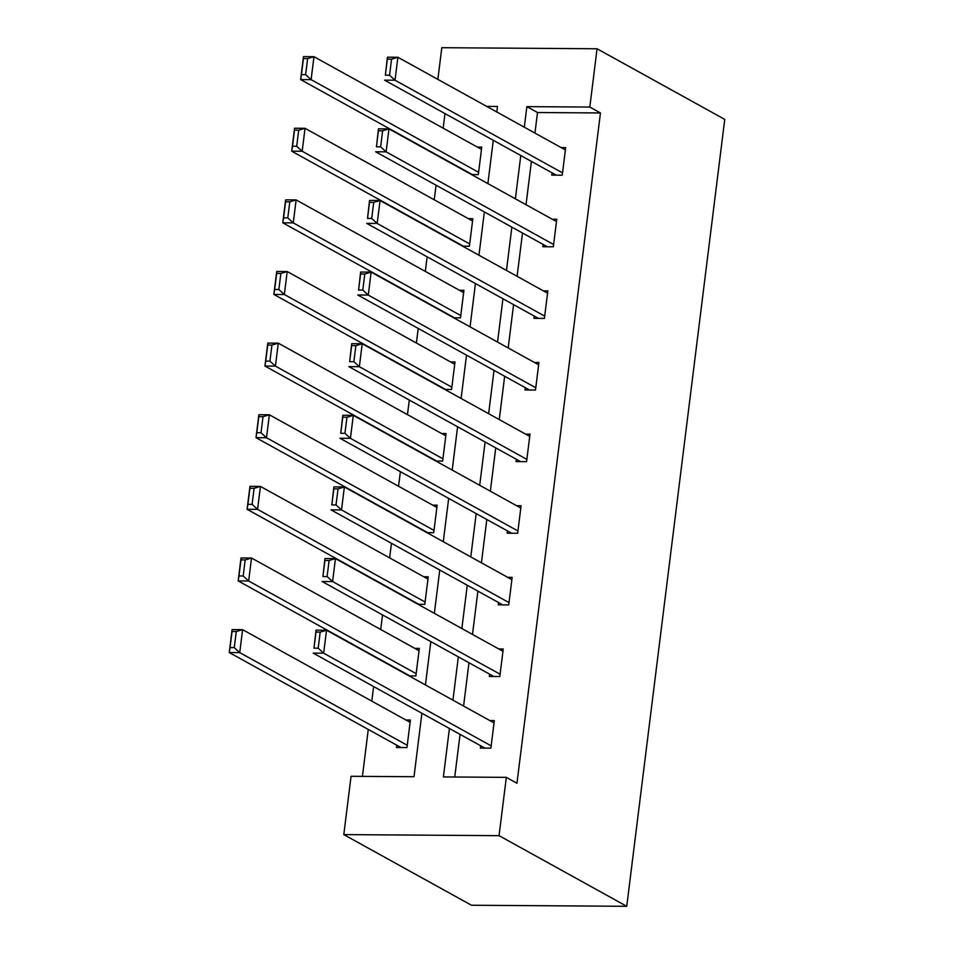 <?xml version="1.0" encoding="UTF-8"?>
<svg xmlns="http://www.w3.org/2000/svg" width="954" height="954" viewBox="0 0 954 954"><rect width="100%" height="100%" fill="white"/><g stroke="black" fill="none" stroke-linecap="round" stroke-linejoin="round"><path stroke-width="1.43" d="M437.862 79.373L441.809 47.7L597.073 48.761L724.754 119.393L626.742 906.3L471.467 905.239L343.798 834.607L351.06 776.294L414.012 776.723L421.906 713.258M444.981 113.586L443.157 128.17M436.061 185.195L434.237 199.78M427.142 256.817L425.317 271.401M418.222 328.438L416.397 343.023M409.302 400.06L407.477 414.644M400.37 471.681L398.557 486.266M391.45 543.303L389.637 557.887M382.53 614.925L380.718 629.509M373.61 686.546L371.798 701.13M368.268 729.44L362.425 776.377M396.757 745.205L396.47 747.495L406.964 747.566L410.387 720.031L405.903 719.996M409.099 675.909L415.884 675.957L419.307 648.41L414.823 648.374M418.019 604.287L424.804 604.335L428.239 576.788L423.743 576.753M426.939 532.666L433.724 532.714L437.159 505.167L432.663 505.131M435.859 461.044L442.644 461.092L446.078 433.545L441.583 433.51M444.779 389.423L451.564 389.471L454.998 361.924L450.503 361.9M453.699 317.801L460.484 317.849L463.918 290.302L459.423 290.278M462.618 246.18L469.404 246.227L472.838 218.681L468.342 218.657M471.55 174.558L478.324 174.606L481.758 147.059L477.262 147.035M449.417 728.474L443.383 776.926L506.324 777.355L516.961 783.246L600.46 112.954L537.507 112.524L534.944 133.083M531.426 161.405L526.024 204.705M522.506 233.026L517.104 276.326M513.574 304.648L508.184 347.948M504.654 376.27L499.264 419.569M495.734 447.879L490.344 491.191M486.814 519.501L481.424 562.812M477.894 591.122L472.504 634.422M468.974 662.744L463.584 706.043M460.055 734.365L454.748 777.009M480.685 745.778L480.399 748.079L490.893 748.151L494.315 720.604L489.831 720.568M489.605 674.156L489.319 676.458L499.813 676.529L503.235 648.982L498.751 648.947M498.525 602.534L498.238 604.836L508.732 604.908L512.155 577.361L507.671 577.325M507.445 530.913L507.158 533.214L517.652 533.286L521.087 505.739L516.591 505.703M516.364 459.303L516.078 461.593L526.572 461.664L530.007 434.118L525.511 434.082M525.284 387.682L524.998 389.971L535.492 390.043L538.927 362.496L534.431 362.472M534.204 316.06L533.918 318.35L544.412 318.421L547.846 290.875L543.351 290.851M543.124 244.439L542.838 246.728L553.332 246.8L556.766 219.253L552.271 219.229M552.044 172.817L551.758 175.107L562.252 175.178L565.686 147.631L561.19 147.608M597.073 48.761L589.81 107.063L526.87 106.633L524.306 127.204M600.46 112.954L589.81 107.063M506.324 777.355L499.061 835.668L626.742 906.3M496.807 111.988L497.499 106.431L486.647 106.359M425.436 684.948L430.826 641.648M434.356 613.327L439.758 570.027M443.276 541.705L448.678 498.405M452.196 470.083L457.598 426.784M461.116 398.462L466.518 355.162M470.048 326.84L475.438 283.541M478.968 255.219L484.358 211.919M487.888 183.609L493.278 140.298M343.798 834.607L499.061 835.668M520.777 155.514L515.387 198.826M511.857 227.135L506.467 270.435M502.937 298.757L497.547 342.057M494.017 370.379L488.627 413.678M485.097 442L479.707 485.3M476.177 513.622L470.787 556.921M467.257 585.243L461.867 628.543M458.337 656.865L452.947 700.164M537.507 112.524L526.87 106.633M491.179 745.849L323.668 653.18L313.174 653.108L484.882 748.103M313.985 648.16L316.036 630.153L326.53 630.224L323.668 653.18L318.183 648.183L320.186 632.108L315.989 632.085L313.985 648.16L318.183 648.183M494.029 722.894L326.53 630.224L320.186 632.108M316.036 630.153L315.989 632.085M407.251 745.277L239.74 652.608L229.246 652.536L232.108 629.58L242.602 629.652L410.101 722.321M400.966 747.531L229.246 652.536L230.057 647.575L234.255 647.611L236.258 631.536L232.06 631.512L230.057 647.575M236.258 631.536L242.602 629.652L239.74 652.608L234.255 647.611M232.06 631.512L232.108 629.58M500.099 674.228L332.588 581.558L322.094 581.487L493.814 676.481M322.905 576.538L324.956 558.531L335.45 558.603L332.588 581.558L327.103 576.562L329.106 560.499L324.909 560.463L322.905 576.538L327.103 576.562M502.949 651.272L335.45 558.603L329.106 560.499M324.956 558.531L324.909 560.463M509.019 602.606L341.508 509.937L331.014 509.865L502.734 604.86M331.825 504.916L333.876 486.91L344.37 486.981L341.508 509.937L336.023 504.94L338.026 488.877L333.828 488.842L331.825 504.916L336.023 504.94M511.881 579.65L344.37 486.981L338.026 488.877M333.876 486.91L333.828 488.842M416.171 673.655L248.66 580.986L238.166 580.914L241.028 557.959L251.522 558.03L419.033 650.7M409.886 675.909L238.166 580.914L238.977 575.966L243.175 575.989L245.178 559.915L240.98 559.891L238.977 575.966M245.178 559.915L251.522 558.03L248.66 580.986L243.175 575.989M240.98 559.891L241.028 557.959M425.09 602.034L257.58 509.364L247.086 509.293L249.948 486.337L260.442 486.409L427.952 579.078M418.806 604.287L247.086 509.293L247.897 504.344L252.094 504.368L254.098 488.305L249.9 488.269L247.897 504.344M254.098 488.305L260.442 486.409L257.58 509.364L252.094 504.368M249.9 488.269L249.948 486.337M517.939 530.984L350.428 438.315L339.934 438.244L511.654 533.238M340.745 433.295L342.796 415.288L353.29 415.36L350.428 438.315L344.943 433.319L346.946 417.256L342.748 417.22L340.745 433.295L344.943 433.319M520.801 508.029L353.29 415.36L346.946 417.256M342.796 415.288L342.748 417.22M526.858 459.375L359.348 366.694L348.854 366.622L520.574 461.629M349.665 361.673L351.716 343.667L362.21 343.738L359.348 366.694L353.862 361.697L355.866 345.634L351.668 345.598L349.665 361.673L353.862 361.697M529.72 436.419L362.21 343.738L355.866 345.634M351.716 343.667L351.668 345.598M535.778 387.753L368.268 295.072L357.786 295.001L529.494 390.007M358.585 290.052L360.636 272.045L371.13 272.117L368.268 295.072L362.782 290.076L364.786 274.013L360.588 273.989L358.585 290.052L362.782 290.076M538.64 364.798L371.13 272.117L364.786 274.013M360.636 272.045L360.588 273.989M434.01 530.412L266.5 437.743L256.006 437.671L258.868 414.716L269.362 414.787L436.872 507.456M427.726 532.666L256.006 437.671L256.817 432.722L261.014 432.746L263.018 416.683L258.82 416.648L256.817 432.722M263.018 416.683L269.362 414.787L266.5 437.743L261.014 432.746M258.82 416.648L258.868 414.716M442.93 458.791L275.42 366.121L264.938 366.05L267.788 343.094L278.282 343.166L445.792 435.835M436.646 461.044L264.938 366.05L265.737 361.101L269.934 361.125L271.938 345.062L267.74 345.026L265.737 361.101M271.938 345.062L278.282 343.166L275.42 366.121L269.934 361.125M267.74 345.026L267.788 343.094M451.85 387.181L284.34 294.5L273.858 294.428L276.708 271.473L287.202 271.544L454.712 364.225M445.566 389.435L273.858 294.428L274.669 289.479L278.854 289.503L280.858 273.44L276.66 273.416L274.669 289.479M280.858 273.44L287.202 271.544L284.34 294.5L278.854 289.503M276.66 273.416L276.708 271.473M544.698 316.132L377.188 223.451L366.706 223.379L538.414 318.386M367.517 218.43L369.556 200.423L380.05 200.507L377.188 223.451L371.702 218.466L373.706 202.391L369.508 202.367L367.517 218.43L371.702 218.466M547.56 293.176L380.05 200.507L373.706 202.391M369.556 200.423L369.508 202.367M460.77 315.559L293.26 222.878L282.778 222.807L285.628 199.851L296.122 199.923L463.632 292.604M454.486 317.813L282.778 222.807L283.588 217.858L287.774 217.882L289.777 201.819L285.58 201.795L283.588 217.858M289.777 201.819L296.122 199.923L293.26 222.878L287.774 217.882M285.58 201.795L285.628 199.851M553.618 244.51L386.108 151.841L375.626 151.769L547.334 246.764M376.436 146.809L378.476 128.814L388.97 128.885L386.108 151.841L380.622 146.844L382.626 130.77L378.428 130.746L376.436 146.809L380.622 146.844M556.48 221.555L388.97 128.885L382.626 130.77M378.476 128.814L378.428 130.746M469.69 243.938L302.179 151.257L291.697 151.185L294.559 128.241L305.041 128.313L472.552 220.982M463.405 246.192L291.697 151.185L292.508 146.236L296.706 146.272L298.697 130.197L294.512 130.173L292.508 146.236M298.697 130.197L305.041 128.313L302.179 151.257L296.706 146.272M294.512 130.173L294.559 128.241M562.538 172.889L395.028 80.219L384.545 80.148L556.254 175.142M385.356 75.187L387.407 57.192L397.89 57.264L395.028 80.219L389.554 75.223L391.545 59.148L387.36 59.124L385.356 75.187L389.554 75.223M565.4 149.933L397.89 57.264L391.545 59.148M387.407 57.192L387.36 59.124M478.61 172.316L311.111 79.647L300.617 79.576L303.479 56.62L313.961 56.691L481.472 149.361M472.325 174.57L300.617 79.576L301.428 74.615L305.626 74.65L307.617 58.576L303.432 58.552L301.428 74.615M307.617 58.576L313.961 56.691L311.111 79.647L305.626 74.65M303.432 58.552L303.479 56.62"/></g></svg>
